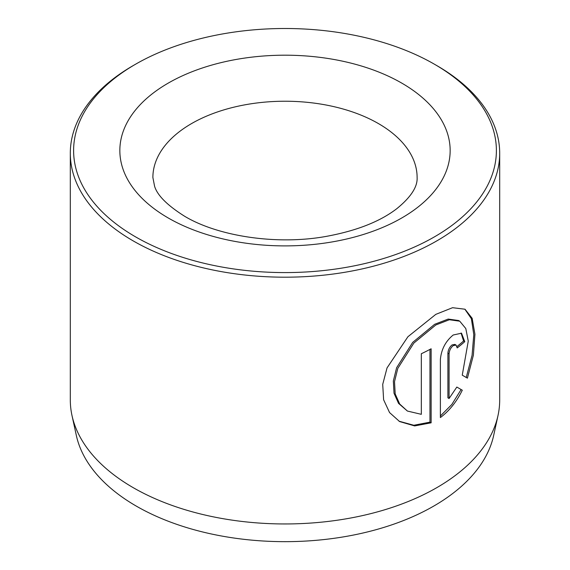 <?xml version="1.0" encoding="UTF-8"?>
<svg xmlns="http://www.w3.org/2000/svg" width="570" height="570" viewBox="0 0 570 570"><rect width="100%" height="100%" fill="white"/><g stroke="black" fill="none" stroke-linecap="round" stroke-linejoin="round"><path stroke-width="0.85" d="M407.415 411.055L398.537 403.368L394.02 393.25L393.343 380.995L396.62 367.736L412.687 342.399L434.654 324.294L448.191 319.072L458.586 320.518L459.748 321.195L449.359 319.742L435.822 324.964L413.849 343.083L397.789 368.412L394.518 381.651L395.188 393.906L399.698 404.037L407.415 411.055L421.323 414.326L421.323 353.742A214.691 123.954 0 0 0 431.127 348.79L431.127 422.819L414.661 425.925L399.591 421.551L389.559 412.566L383.617 399.762L382.719 384.372L387.044 367.899L407.913 336.742L435.822 314.355L452.559 307.7L465.02 309.225L472.159 318.317L474.931 334.277L473.364 355.281L467.414 378.159L462.256 375.174L468.262 341.109L465.804 328.548L459.748 321.195M399.007 421.202L413.827 425.263L429.965 422.149L431.127 422.819M449.075 398.508L447.906 397.832L447.906 353.172C448.184 349.766 449.559 347.03 452.046 344.943L454.881 344.387L456.05 345.057L453.214 345.62C450.728 347.7 449.352 350.443 449.075 353.842L449.075 398.508L456.834 387.059L462.291 390.208C456.613 401.764 449.31 410.877 440.382 417.546L440.382 359.435C441.337 349.332 445.612 341.181 453.214 335.003L461.515 333.201L464.764 341.672A214.691 123.954 180 0 1 457.204 347.921L456.05 345.057M498.016 415.459L493.684 435.373A210.323 121.431 180 0 1 353.193 535.102A210.323 121.431 180 0 1 136.28 506.096A210.323 121.431 180 0 1 76.316 435.373L71.984 415.459A214.691 123.954 0 0 0 133.188 487.649A214.691 123.954 0 0 0 354.611 517.261A214.691 123.954 0 0 0 498.016 415.459A214.691 123.954 0 0 0 499.691 400.005L499.691 153.245A214.691 123.954 180 0 1 367.158 267.757A214.691 123.954 180 0 1 133.188 240.889A214.691 123.954 180 0 1 70.31 153.245A214.691 123.954 180 0 1 133.188 65.593L135.525 64.246A211.392 122.044 0 0 0 135.525 236.842A211.392 122.044 0 0 0 434.475 236.842A211.392 122.044 0 0 0 434.475 64.246L436.812 65.593A214.691 123.954 180 0 1 499.691 153.245M436.812 65.593L434.475 64.246A211.392 122.044 0 0 0 135.525 64.246M70.31 153.245L70.31 400.005A214.691 123.954 0 0 0 71.984 415.459M440.382 416.007L451.832 404.472L461.123 389.531L456.834 387.059M461.123 389.531L462.291 390.208M457.026 346.482A214.691 123.954 0 0 0 463.595 340.995L464.764 341.672M463.595 340.995L461.066 333.044M466.246 377.482L472.081 355.26L473.791 334.69L471.39 318.73L464.856 309.189M429.965 422.149L429.965 349.41M401.779 83.12A165.15 95.347 180 0 1 401.779 217.968A165.15 95.347 180 0 1 168.221 217.968A165.15 95.347 180 0 1 168.221 83.12A165.15 95.347 180 0 1 401.779 83.12M417.119 177.512A132.119 76.28 0 0 0 378.423 123.576A132.119 76.28 0 0 0 234.441 107.039A132.119 76.28 0 0 0 152.881 177.512L154.591 186.283C157.377 195.439 167.423 205.449 184.737 216.329C218.046 236.279 276.749 245.371 326.161 236.408C356.45 230.843 379.991 221.602 396.784 208.691C410.863 197.22 417.646 186.832 417.119 177.512M447.906 353.172L449.075 353.842"/></g></svg>
